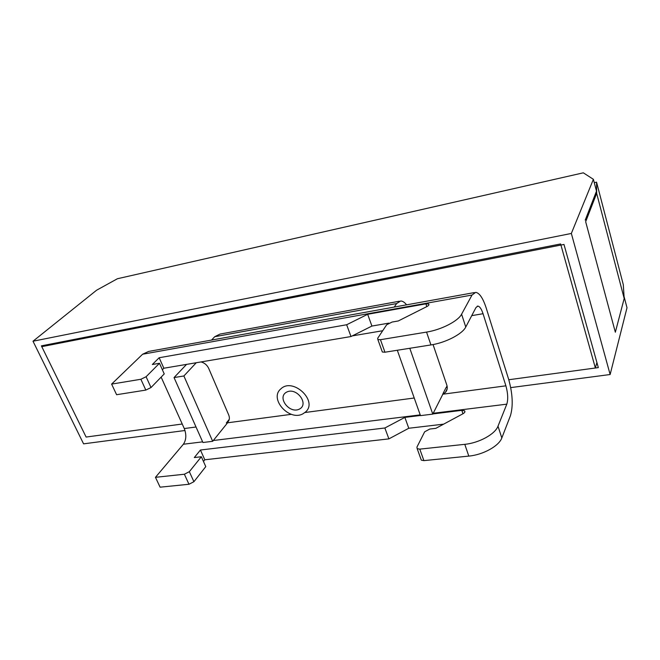 <?xml version="1.0" encoding="UTF-8"?>
<svg xmlns="http://www.w3.org/2000/svg" width="660" height="660" viewBox="0 0 660 660"><rect width="100%" height="100%" fill="white"/><g stroke="black" fill="none" stroke-linecap="round" stroke-linejoin="round"><path stroke-width="0.99" d="M201.052 361.927C204.55 362.893 207.091 365.046 208.684 368.371L228.715 414.975C229.87 417.92 229.523 420.296 227.692 422.095L226.339 422.961L291.431 414.315M388.806 323.136L371.91 326.057L367.67 314.292L425.89 303.847L428.637 303.979C429.437 304.705 428.686 305.654 426.393 306.809L398.26 320.974L392.081 322.047L386.661 324.769L377.693 338.258L377.85 339.521L380.457 339.702L426.55 332.087C441.169 329.827 458.197 321.09 461.596 314.201L465.762 327.022C462.429 334.034 445.516 342.787 430.93 344.933L384.953 352.217L382.346 352.011L382.008 351.062M432.877 413.935L461.818 410.355L464.549 410.776C465.399 411.733 464.739 412.797 462.561 413.977L435.839 428.34L429.8 429.041L424.652 431.805L416.914 447.142L417.178 448.676L419.785 449.13L464.788 444.329C479.069 442.992 495.181 434.132 498.003 426.187L506.806 404.159C508.249 399.3 507.944 393.187 505.898 385.828L483.046 313.714L471.735 315.637M498.003 426.187L501.823 437.943C499.059 445.987 483.037 454.856 468.798 456.101L423.91 460.622L421.311 460.135L420.89 458.981M371.91 326.057L351.004 336.534L346.649 324.753L367.67 314.292M351.004 336.534L163.853 368.23L159.159 357.736L346.649 324.753M163.853 368.23L162.368 369.74M151.016 387.544L146.091 376.736L140.877 379.269L145.827 390.085L151.016 387.544L164.241 373.915L159.472 363.28L152.344 364.51L159.159 357.736M146.091 376.736L159.472 363.28M201.349 456.745L205.78 466.62L193.916 481.709L188.974 484.267L160.1 487.179L155.463 477.32L184.379 474.235L189.346 471.677L201.349 456.745L194.312 457.553L200.434 450.021L384.862 427.993L404.861 417.392L420.42 415.47M443.627 424.149L408.779 428.257L388.888 438.875L204.798 459.789L203.47 461.464M204.798 459.789L200.434 450.021M388.888 438.875L384.862 427.993M408.779 428.257L404.861 417.392M465.762 327.022L475.992 307.519L477.881 306.1C479.737 306.413 481.462 308.954 483.046 313.714M501.823 437.943L510.46 415.627C513.274 405.875 512.663 393.739 508.629 379.219L486.098 307.692C482.938 298.105 479.473 292.99 475.703 292.347L472.015 295.045L461.596 314.201M155.463 477.32L183.381 444.238C186.277 439.923 186.574 434.701 184.272 428.555L161.131 377.116M140.877 379.269L111.614 384.103L142.609 354.23L148.648 351.433L474.4 292.578M145.827 390.085L116.605 394.713L111.614 384.103M229.267 419.339L226.339 422.961M447.241 387.09L445.987 387.725L442.703 394.226L505.898 385.828M433.051 344.561L446.82 385.069C447.703 387.915 447.224 390.373 445.385 392.428L442.703 394.226M406.585 304.829C404.588 302.305 402.616 301.026 400.669 300.993L396.611 303.567L394.259 307.057M211.555 340.073L214.731 336.707L220.011 334.084L399.292 301.24M196.259 362.744L183.884 375.969L212.685 441.301L227.576 422.804M212.685 441.301L202.925 442.505L174.042 377.578L186.557 364.386M183.884 375.969L174.042 377.578M442.852 394.201L432.787 414.109L420.478 415.635L397.312 350.262M447.051 385.885L446.16 387.651M432.787 414.109L409.794 348.282M596.656 193.339L585.667 221.735L615.343 332.227L624.187 298.485L596.656 193.339L596.558 182.143L594.264 182.647M624.187 298.485L623.296 284.666L596.558 182.143M593.389 179.305L571.345 233.45L33 341.22L96.591 290.218L117.422 278.734L583.316 172.821L593.389 179.305L596.491 191.169L585.23 220.102M595.369 367.999L560.629 243.952L41.39 345.856L86.113 437.052L182.234 424.017L86.113 437.052L41.778 346.657L563.986 244.456L598.323 367.603L508.794 379.739L595.369 367.999L596.904 362.505M33 341.22L83.581 443.85L184.998 430.502M571.345 233.45L610.137 374.517L510.724 387.61M623.799 295.523L627 307.75L610.137 374.517M302.998 413.77L305.464 412.054C318.516 401.189 292.9 376.984 280.863 388.872C268.744 398.623 289.352 421.682 302.998 413.77M382.693 330.734L352.291 335.89M304.912 412.525L414.224 398.005M426.55 332.087L430.93 344.933M464.788 444.329L468.798 456.101M426.822 306.603L425.89 303.847M462.965 413.77L461.818 410.355M380.457 339.702L384.953 352.217M419.785 449.13L423.91 460.622M184.379 474.235L188.974 484.267M193.916 481.709L189.346 471.677M506.806 404.159L433.207 413.275M420.214 414.884L213.304 440.525M202.636 441.853L183.381 444.238M472.015 295.045L142.609 354.23M184.272 428.555L196.028 426.995M396.611 303.567L214.731 336.707M299.434 409.084C289.625 414.282 276.672 397.361 286.547 392.155C296.406 386.752 309.507 404.044 299.434 409.084M428.926 304.846L428.637 303.979M464.904 411.84L464.549 410.776M382.346 352.011L377.85 339.521M421.311 460.135L417.178 448.676M477.23 306.215L477.881 306.1M228.707 420.841L227.692 422.095M447.15 388.905L445.385 392.428"/></g></svg>
